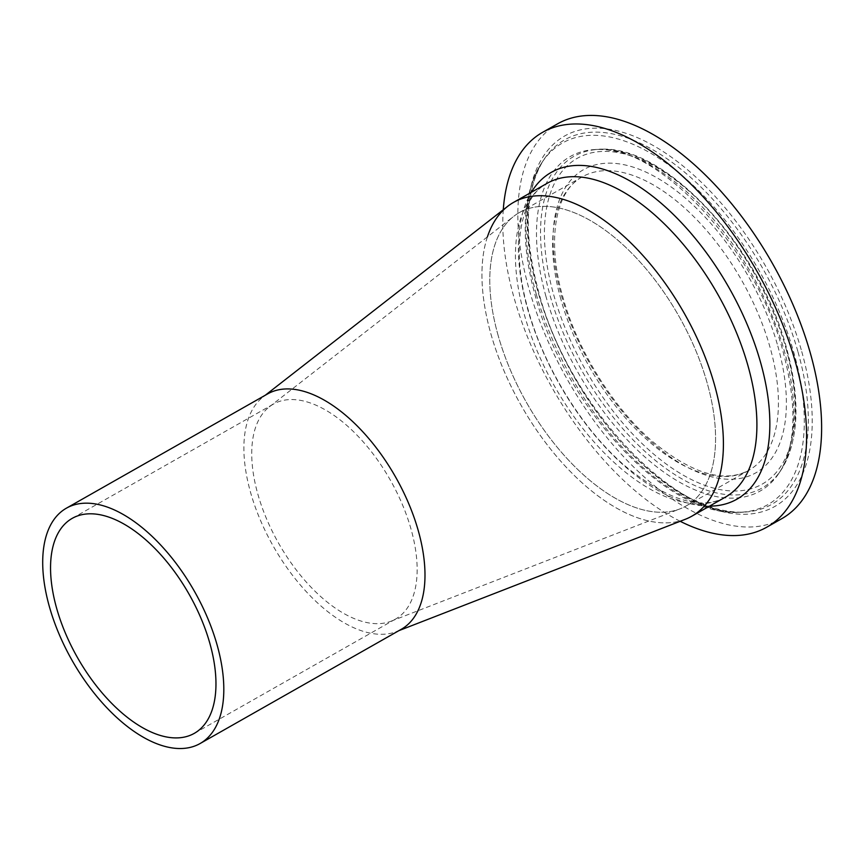 <?xml version="1.0" encoding="UTF-8"?>
<svg xmlns="http://www.w3.org/2000/svg" width="864" height="864" viewBox="0 0 864 864"><rect width="100%" height="100%" fill="white"/><g stroke="black" fill="none" stroke-linecap="round" stroke-linejoin="round"><path stroke-width="0.65" stroke-dasharray="4.32 3.24" d="M498.074 335.243A168.728 87.588 60.4 0 1 513.81 216.281A168.728 87.588 60.4 0 1 707.27 383.346A168.728 87.588 60.4 0 1 679.968 508.885A168.728 87.588 60.4 0 1 498.074 335.243A168.728 87.588 60.4 0 1 519.361 212.566A168.728 87.588 60.4 0 1 707.27 383.346A168.728 87.588 60.4 0 1 685.994 506.023A168.728 87.588 60.4 0 1 498.074 335.243M411.07 529.232A123.617 64.174 -119.6 0 0 273.391 404.114A123.617 64.174 -119.6 0 0 269.33 406.836A123.617 64.174 -119.6 0 0 257.807 493.992A123.617 64.174 -119.6 0 0 391.068 621.205A123.617 64.174 -119.6 0 0 395.474 619.11A123.617 64.174 -119.6 0 0 411.07 529.232M267.602 393.919A135.346 70.254 -119.6 0 0 263.164 396.9A135.346 70.254 -119.6 0 0 250.538 492.318A135.346 70.254 -119.6 0 0 396.436 631.595A135.346 70.254 -119.6 0 0 401.263 629.305M685.336 519.275A180.457 93.679 60.4 0 1 490.806 333.569A180.457 93.679 60.4 0 1 507.643 206.345M691.783 516.218A180.457 93.679 60.4 0 1 490.806 333.569A180.457 93.679 60.4 0 1 487.415 236.855M680.173 521.284A227.027 117.85 60.4 0 1 513.95 297.4A227.027 117.85 60.4 0 1 503.269 209.747M781.834 518.638A227.027 117.85 60.4 0 1 529.006 288.857A227.027 117.85 60.4 0 1 557.636 123.8M560.941 299.549A168.728 87.588 60.4 0 1 582.217 176.872A168.728 87.588 60.4 0 1 582.509 176.71A168.728 87.588 60.4 0 1 770.137 347.652A168.728 87.588 60.4 0 1 749.142 470.156A168.728 87.588 60.4 0 1 748.85 470.329A168.728 87.588 60.4 0 1 560.941 299.549M777.816 346.064A174.344 90.504 60.4 0 1 713.61 477.306A174.344 90.504 60.4 0 1 561.654 296.363A174.344 90.504 60.4 0 1 625.86 165.121A174.344 90.504 60.4 0 1 777.816 346.064M725.274 497.2A180.457 93.679 60.4 0 1 524.308 314.55A180.457 93.679 60.4 0 1 547.063 183.352C521.186 196.063 509.998 247.514 528.206 309.852C544.072 367.708 583.092 430.272 625.817 466.614C668.088 500.483 701.233 510.667 725.274 497.2M709.517 506.142A187.931 97.556 60.4 0 1 527.612 308.977A187.931 97.556 60.4 0 1 531.306 192.305M801.749 351.572A212.954 110.549 60.4 0 1 723.33 511.877A212.954 110.549 60.4 0 1 537.721 290.866A212.954 110.549 60.4 0 1 616.14 130.561A212.954 110.549 60.4 0 1 801.749 351.572M798.034 352.026A209.617 108.821 60.4 0 1 743.71 512.114A209.617 108.821 60.4 0 1 538.153 292.27A209.617 108.821 60.4 0 1 543.694 159.883A209.617 108.821 60.4 0 1 674.698 164.311A209.617 108.821 60.4 0 1 798.034 352.026M536.263 294.17A207.943 107.946 60.4 0 1 541.76 162.832A207.943 107.946 60.4 0 1 542.225 162.14A207.943 107.946 60.4 0 1 672.214 167.605A207.943 107.946 60.4 0 1 794.081 353.452A207.943 107.946 60.4 0 1 741.02 512.222A207.943 107.946 60.4 0 1 740.178 512.266A207.943 107.946 60.4 0 1 536.263 294.17M545.951 296.395A192.316 99.835 60.4 0 1 595.026 149.548A192.316 99.835 60.4 0 1 595.804 149.515A192.316 99.835 60.4 0 1 784.393 351.227A192.316 99.835 60.4 0 1 779.306 472.684A192.316 99.835 60.4 0 1 778.885 473.332A192.316 99.835 60.4 0 1 658.649 468.277A192.316 99.835 60.4 0 1 545.951 296.395M786.283 349.326A190.652 98.971 60.4 0 1 781.24 469.735A190.652 98.971 60.4 0 1 662.083 465.707A190.652 98.971 60.4 0 1 549.914 294.97A190.652 98.971 60.4 0 1 599.324 149.364A190.652 98.971 60.4 0 1 786.283 349.326M785.851 347.922A187.315 97.243 60.4 0 1 716.872 488.916A187.315 97.243 60.4 0 1 553.619 294.516A187.315 97.243 60.4 0 1 622.598 153.511A187.315 97.243 60.4 0 1 785.851 347.922M269.33 406.836L513.81 216.281M72.22 518.357L273.391 404.114M396.436 631.595L398.941 630.623M263.164 396.9L265.28 395.248M194.303 733.352L395.474 619.11M391.068 621.205L679.968 508.885M519.361 212.566L582.509 176.71M582.25 176.861C555.714 190.566 546.134 239.468 562.885 297.216C577.508 350.428 613.073 407.657 652.428 441.428C691.87 473.839 724.021 483.462 748.883 470.308L749.142 470.156M541.76 162.832L543.694 159.883C524.999 190.199 523.282 234.036 538.52 291.416C567.605 404.557 675.778 519.253 743.71 512.114L740.178 512.266M778.885 473.332C795.917 446.774 797.45 406.76 783.497 353.257C756.929 248.173 654.664 141.664 595.026 149.548M542.225 162.14C536.317 170.996 531.943 181.321 529.124 193.115C522.364 222.599 524.448 256.964 535.367 296.212C564.764 407.171 667.926 519.059 741.02 512.222M595.804 149.515L599.324 149.364C664.384 143.543 759.942 246.575 786.65 348.462C800.68 400.194 798.876 440.618 781.24 469.735L779.306 472.684M685.994 506.023L748.85 470.329"/><path stroke-width="1.3" d="M209.887 643.475A123.617 64.174 -119.6 0 0 72.22 518.357A123.617 64.174 -119.6 0 0 56.624 608.234A123.617 64.174 -119.6 0 0 194.303 733.352A123.617 64.174 -119.6 0 0 209.887 643.475M49.356 606.56A135.346 70.254 -119.6 0 0 200.092 743.537A135.346 70.254 -119.6 0 0 217.156 645.138A135.346 70.254 -119.6 0 0 66.431 508.162A135.346 70.254 -119.6 0 0 49.356 606.56M200.092 743.537L401.263 629.305A135.346 70.254 -119.6 0 0 418.338 530.906A135.346 70.254 -119.6 0 0 267.602 393.919L66.431 508.162M265.28 395.248L507.643 206.345A180.457 93.679 60.4 0 1 714.539 385.02A180.457 93.679 60.4 0 1 685.336 519.275L398.941 630.623M714.539 385.02A180.457 93.679 60.4 0 1 691.783 516.218L725.274 497.2A180.457 93.679 60.4 0 0 748.04 366.001A180.457 93.679 60.4 0 0 547.063 183.352L513.572 202.381A180.457 93.679 60.4 0 1 714.539 385.02M503.269 209.747A227.027 117.85 60.4 0 1 542.581 132.343A227.027 117.85 60.4 0 1 795.42 362.124A227.027 117.85 60.4 0 1 766.789 527.18A227.027 117.85 60.4 0 1 680.173 521.284M542.581 132.343L557.636 123.8A227.027 117.85 60.4 0 1 810.464 353.581A227.027 117.85 60.4 0 1 781.834 518.638L766.789 527.18M487.415 236.855A180.457 93.679 60.4 0 1 513.572 202.381M531.306 192.305A187.931 97.556 60.4 0 1 648.626 193.201A187.931 97.556 60.4 0 1 760.612 362.556A187.931 97.556 60.4 0 1 709.517 506.142"/></g></svg>
